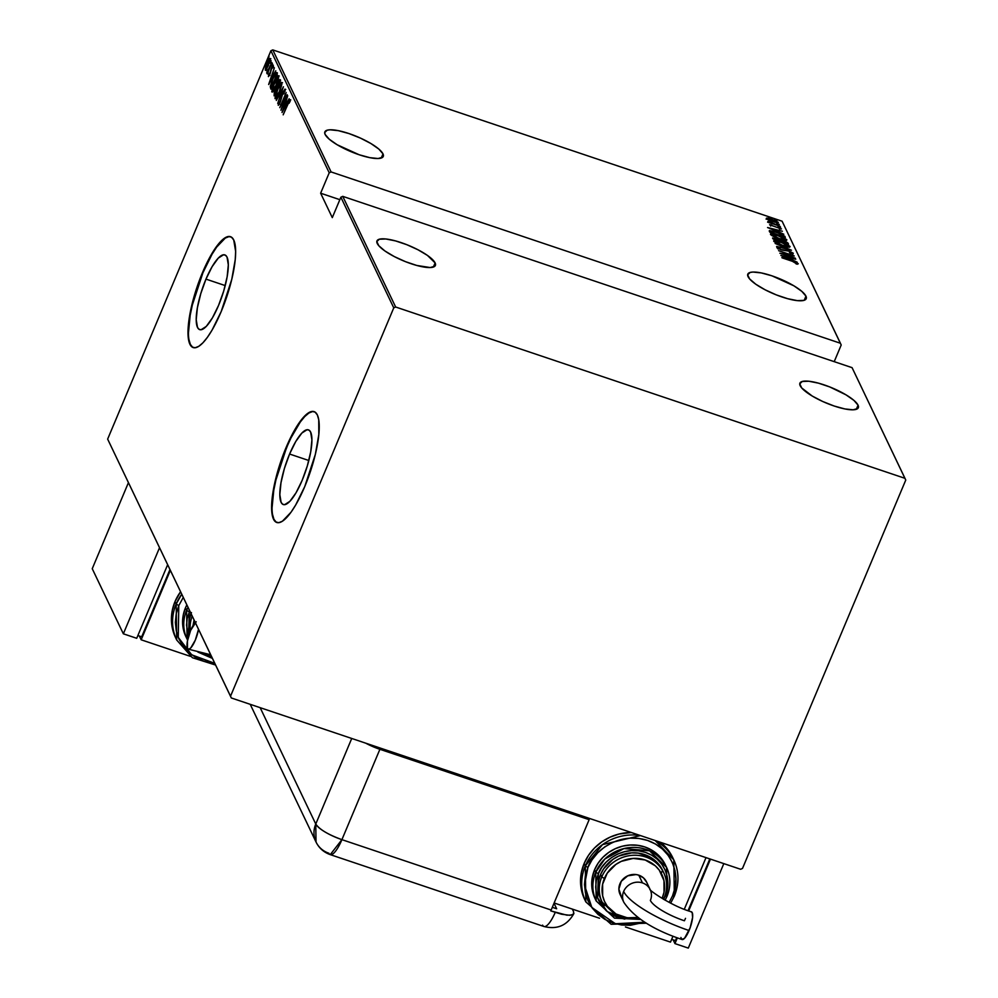 <?xml version="1.0" encoding="UTF-8"?>
<svg xmlns="http://www.w3.org/2000/svg" width="998" height="998" viewBox="0 0 998 998"><rect width="100%" height="100%" fill="white"/><g stroke="black" fill="none" stroke-linecap="round" stroke-linejoin="round"><path stroke-width="1.5" d="M205.975 279.116L225.224 285.59L205.975 279.116L212.112 266.678L218.263 258.133L223.502 254.789L225.523 255.251L227.033 257.147L228.317 264.857L227.157 276.733L223.727 290.979L218.55 305.425A39.409 10.529 108.6 0 1 199.7 329.627A39.409 10.529 108.6 0 1 205.975 279.116A39.409 10.529 108.6 0 1 224.837 254.914A39.409 10.529 108.6 0 1 218.55 305.425L212.424 317.863L206.274 326.408L201.035 329.752L199.014 329.278L197.504 327.394L196.219 319.684L197.379 307.796L200.81 293.549L205.975 279.116M289.582 454.04L308.831 460.515L289.582 454.04L295.707 441.603L301.858 433.057L307.097 429.714L309.118 430.188L310.627 432.084L311.912 439.781L310.752 451.67L307.322 465.916L302.157 480.35A39.409 10.529 108.6 0 1 283.307 504.551A39.409 10.529 108.6 0 1 289.582 454.04A39.409 10.529 108.6 0 1 308.432 429.851A39.409 10.529 108.6 0 1 302.157 480.35L296.032 492.8L289.869 501.333L284.63 504.676L282.609 504.215L281.099 502.318L279.827 494.609L280.987 482.733L284.405 468.486L289.582 454.04M314.295 411.687A58.495 15.631 -71.4 0 0 286.538 447.678L286.089 447.528A58.495 15.631 108.6 0 1 314.071 411.613A58.495 15.631 108.6 0 1 304.752 486.575L315.356 454.327L318.824 434.554L318.736 419.734L317.339 414.919L315.094 412.112L312.1 411.413L308.457 412.86L304.315 416.378L295.183 429.065L290.543 437.723L278.417 468.96L275.485 479.776L272.017 499.536L272.105 514.369L273.514 519.172L275.747 521.979L278.754 522.678L282.384 521.243L291.004 512.248L295.658 505.038L304.752 486.575A58.495 15.631 108.6 0 1 276.77 522.49A58.495 15.631 108.6 0 1 286.089 447.528L286.538 447.678A58.495 15.631 -71.4 0 0 277.007 522.565M230.7 236.763A58.495 15.631 -71.4 0 0 202.931 272.741L202.494 272.591A58.495 15.631 108.6 0 1 230.476 236.676A58.495 15.631 108.6 0 1 221.157 311.65L231.761 279.39L235.229 259.63L235.64 251.434L233.732 239.994L231.499 237.187L228.492 236.489L224.862 237.923L216.242 246.918L211.588 254.128L202.494 272.591L194.81 294.023L189.732 315.168L188.422 324.612L188.51 339.432L189.907 344.248L192.152 347.055L195.146 347.753L198.789 346.306L202.931 342.788L207.409 337.312L212.063 330.113L221.157 311.65A58.495 15.631 108.6 0 1 193.175 347.566A58.495 15.631 108.6 0 1 202.494 272.591L202.931 272.741A58.495 15.631 -71.4 0 0 193.4 347.628M805.947 296.144L804.213 300.286L805.947 296.144A31.686 8.109 -157.2 0 1 806.222 298.689A31.686 8.109 -157.2 0 1 777.978 295.533A31.686 8.109 -157.2 0 1 748.076 276.683A31.686 8.109 -157.2 0 1 747.801 274.138A31.686 8.109 -157.2 0 1 776.045 277.307A31.686 8.109 -157.2 0 1 805.947 296.144L801.818 291.366L793.897 285.815L771.965 275.835L761.274 272.916L752.979 272.055L750.147 272.442L747.652 274.812L749.623 278.929L755.76 284.205L765.142 289.807L776.332 294.897L787.622 298.689L797.29 300.623L803.889 300.386L805.685 299.462L805.947 296.144M858.055 405.176L856.321 409.305L858.055 405.176A31.686 8.109 -157.2 0 1 858.33 407.72A31.686 8.109 -157.2 0 1 830.087 404.552A31.686 8.109 -157.2 0 1 800.184 385.715A31.686 8.109 -157.2 0 1 799.909 383.17A31.686 8.109 -157.2 0 1 828.153 386.326A31.686 8.109 -157.2 0 1 858.055 405.176L853.914 400.385L846.005 394.846L829.812 386.962L818.51 383.17L808.842 381.236L802.255 381.473L799.747 383.831L801.718 387.96L812.235 396.044L822.714 401.495L834.178 406.024L844.857 408.943L853.153 409.804L857.793 408.481L858.055 405.176M435.116 262.923L433.369 267.052L435.116 262.923A31.686 8.109 -157.2 0 1 435.377 265.468A31.686 8.109 -157.2 0 1 407.134 262.299A31.686 8.109 -157.2 0 1 377.232 243.45A31.686 8.109 -157.2 0 1 376.97 240.905A31.686 8.109 -157.2 0 1 405.2 244.073A31.686 8.109 -157.2 0 1 435.116 262.923L427.431 255.401L418.05 249.799L406.86 244.71L395.57 240.917L385.889 238.984L379.302 239.221L376.807 241.578L378.778 245.708L384.916 250.972L394.297 256.573L405.487 261.663L416.777 265.456L430.213 267.551L434.841 266.229L435.116 262.923M383.007 153.892L381.273 158.021L383.007 153.892A31.686 8.109 -157.2 0 1 383.269 156.437A31.686 8.109 -157.2 0 1 355.039 153.28A31.686 8.109 -157.2 0 1 325.123 134.431A31.686 8.109 -157.2 0 1 324.861 131.886A31.686 8.109 -157.2 0 1 353.105 135.042A31.686 8.109 -157.2 0 1 383.007 153.892L378.866 149.101L370.957 143.562L360.478 138.111L349.013 133.582L338.322 130.663L330.026 129.802L327.194 130.189L324.699 132.547L325.123 134.431L329.265 139.221L337.174 144.76L359.118 154.74L369.809 157.659L378.105 158.52L382.733 157.197L383.007 153.892M782.095 221.207L840.416 343.25L331.099 171.943L272.778 49.9L782.095 221.207L272.778 49.9L270.895 50.748L329.215 172.804L320.632 193.213L332.297 217.626L340.879 197.205L393.761 307.858L230.526 696.205L107.647 439.108L270.895 50.748L107.647 439.108L231.311 697.964L740.628 869.27L742.512 868.41L905.76 480.063L904.961 478.316L395.645 307.01L342.763 196.357L852.08 367.663L904.961 478.316L395.645 307.01L393.761 307.858L230.526 696.205L231.311 697.964L740.628 869.27L742.512 868.41L905.76 480.063L852.08 367.663L342.763 196.357L340.879 197.205L332.297 217.626L320.632 193.213L329.215 172.804L331.099 171.943L840.416 343.25L841.202 345.009L834.216 361.65L841.202 345.009L782.095 221.207M776.07 219.909L775.009 219.123L777.23 220.059M778.166 224.301L777.105 223.502L779.326 224.438M779.45 226.995L780.586 227.095L778.016 226.209L780.611 227.145L778.016 226.272L780.611 227.145L780.249 228.055M767.549 227.532L783.829 234.231L778.465 231.761L777.791 230.338L782.407 231.237L767.549 227.532L783.829 234.231L778.465 231.761L777.791 230.338L782.407 231.237L767.549 227.532M779.6 238.934L786.324 240.431L786.711 239.657L784.328 238.085L775.296 234.617L770.543 234.043L773.101 236.264L779.6 238.934C783.717 240.406 786.15 240.73 786.886 239.907L777.854 235.403C773.675 233.919 771.229 233.594 770.518 234.43L779.6 238.934M782.806 245.658L789.53 247.155L789.917 246.369L787.547 244.797L778.502 241.329L773.749 240.768L776.319 242.976L782.806 245.658C786.935 247.117 789.356 247.442 790.092 246.631L781.06 242.127C776.881 240.63 774.436 240.306 773.724 241.142L782.806 245.658M778.465 248.265L780.162 248.302L776.856 247.691L780.873 249.725L788.682 251.122L791.639 252.669L789.393 252.531L790.316 253.08L793.235 253.205L789.256 251.072L780.673 249.413L778.577 248.402L780.162 248.302L779.076 247.704L776.993 247.467L777.467 248.228L782.07 250.086L788.682 251.122L791.576 252.581L789.393 252.531L790.316 253.08L793.248 253.392L788.57 250.835L780.673 249.413L778.465 248.178L778.091 249.051M780.923 255.5L797.202 262.2L791.826 259.729L791.152 258.307L795.768 259.206L780.885 255.426L797.202 262.2L791.826 259.729L791.152 258.307L795.768 259.206L780.923 255.5M792.4 261.314L796.354 262.886L795.568 263.335L796.853 263.921L798.275 263.771L796.491 262.574L781.896 257.546L792.4 261.314L796.853 263.921L798.25 263.709L792.424 261.077L782.033 257.833L792.4 261.314M795.281 258.183L783.031 254.066L794.196 255.912L778.615 250.673L791.04 255.101L779.837 253.23L795.418 258.47L783.031 254.066L794.233 255.987L778.615 250.673L791.04 255.101L779.837 253.23L795.281 258.183M791.476 250.224L775.159 243.45L788.457 249.176L776.594 246.444L791.476 250.224L775.159 243.45L788.457 249.176L776.594 246.444L791.476 250.224M788.545 244.086L787.434 242.539L783.917 240.892L772.589 237.986L772.963 238.846L788.545 244.086L783.18 240.63L776.02 238.472L772.652 238.21L772.963 238.846L788.545 244.086M784.84 236.326L778.44 232.759L769.296 230.713L769.757 232.135L785.339 237.374L784.84 236.326L784.515 237.1L784.84 236.326L776.419 232.047L769.47 230.563L769.757 232.135L785.339 237.374L784.84 236.326M769.595 224.787L781.446 228.941L769.583 224.7M780.037 226.272L767.986 221.356L770.182 222.716L768.647 222.442L780.037 226.272L768.235 221.269L770.182 222.716L768.647 222.442L780.037 226.272M768.872 219.959L774.922 222.23L778.353 222.479L769.77 218.412L766.526 218.1L768.872 219.959L773.076 221.668L778.315 222.317L767.936 218.026L766.526 218.362L768.872 219.959M270.146 58.62L267.115 63.024L265.618 67.328L265.306 70.122L266.541 69.249L270.233 59.119L269.909 58.445L268.749 59.73L266.691 64.072L265.518 70.284L268.362 65.656L269.984 58.458L270.882 58.757M266.778 73.178L268.088 72.093L267.314 73.939L271.843 62.537L266.79 72.517L266.965 73.228L267.863 72.018L267.314 73.939L271.843 62.537L266.84 73.253M268.387 76.547L269.922 74.289L271.718 67.827L272.679 66.504L272.442 68.176L272.965 67.353L273.252 65.132L271.556 67.602L270.396 73.041L268.961 75.199L269.235 73.565L268.736 74.314L268.387 76.547L270.271 73.39L271.843 67.54L272.616 66.442L272.442 68.176L272.965 67.353L273.202 65.057L271.369 68.039L269.66 74.289L269.023 75.237L269.235 73.565L268.736 74.314L268.462 76.634M271.456 88.747L270.283 86.826L270.895 89.134L277.282 73.927L276.508 72.567L275.573 73.228L272.017 80.613L270.333 86.389L270.895 89.134L277.282 73.927L276.483 72.555L277.382 72.854M276.683 88.785L277.319 87.849L276.421 87.55L274.887 90.406L274.101 95.845L280.5 80.651L279.989 79.628L279.34 79.977L274.35 91.779L274.101 95.845L280.5 80.651L279.914 79.591M283.432 86.776L276.309 100.449L282.185 89.67L277.731 103.443L283.432 86.776L276.309 100.449L282.185 89.67L277.731 103.443L283.432 86.776M287.237 94.735L282.209 106.699L286.152 92.477L279.764 107.684L284.941 95.983L280.974 110.229L287.237 94.735L282.209 106.699L286.152 92.477L279.764 107.684L284.941 95.983L280.974 110.229L287.237 94.735M289.969 99.738L283.183 114.832L288.522 102.22L289.233 101.222L289.046 103.305L289.62 102.307L289.931 99.675L288.709 101.197L283.183 114.832L287.424 104.715L289.308 101.272L289.046 103.305L289.62 102.307L289.869 99.638L290.767 99.937M282.06 112.5L289.146 98.752L286.725 102.844L286.052 101.422L287.723 95.758L282.022 112.425L289.146 98.752L286.725 102.844L286.052 101.422L287.723 95.758L282.06 112.5M284.954 89.246L282.771 92.402L280.176 102.32L278.904 103.692L278.891 101.771L278.23 105.214L280.114 102.482L282.896 92.714L284.804 90.968L283.582 94.074L284.954 89.246L282.908 92.078L279.939 102.245L278.978 103.767L278.891 101.771L278.38 105.314L280.588 101.247L283.108 92.24L284.255 90.731L284.043 93.587L284.854 89.134L285.74 89.433M281.81 82.659C280.638 82.747 279.24 84.83 277.606 88.909L275.099 98.677C276.284 98.54 277.694 96.432 279.315 92.34L281.561 85.728L281.486 82.46L279.278 85.354L276.209 92.614L275.011 98.378L275.673 98.74L277.07 96.943L279.315 92.34L281.623 82.46L282.509 82.759M278.604 75.948C277.432 76.023 276.034 78.106 274.4 82.198L271.893 91.953C273.078 91.816 274.475 89.708 276.109 85.628L278.342 79.017L278.267 75.736L273.003 85.89L271.805 91.654L272.466 92.016L273.564 90.681L276.109 85.628L278.417 75.748L279.303 76.048M268.699 84.531L275.785 70.783L273.365 74.875L272.679 73.453L274.35 67.802L268.662 84.456L275.785 70.783L273.365 74.875L272.679 73.453L274.35 67.802L268.699 84.531M272.055 64.995L272.317 63.448L271.369 65.918L272.442 63.435L271.381 65.968L272.055 64.995L271.381 65.968L272.304 66.305M270.757 62.3L270.845 60.99L270.096 63.273M268.674 57.909L268.749 56.599L268 58.894M228.941 236.638L225.298 238.073L216.678 247.067L212.025 254.278L202.931 272.741L192.34 304.989L190.169 315.318L188.447 332.958M188.959 339.582L190.356 344.397L192.602 347.204M312.536 411.563L308.906 413.01L304.764 416.528L300.286 422.004L290.992 437.873L286.538 447.678L275.935 479.926L273.776 490.255L272.055 507.882M272.554 514.519L273.951 519.322L276.197 522.129M290.144 101.522L289.308 101.272M290.318 100.262L289.607 101.497M286.114 103.355L286.476 102.32L286.114 103.355M286.351 103.43L285.465 103.131L286.351 103.43M283.27 109.531L285.465 103.131L286.264 104.341L283.27 109.531L285.465 103.131L286.002 104.254L283.27 109.531M285.116 91.018L284.293 90.793M279.864 104.066L278.904 103.692M284.555 90.83L284.979 90.144M285.141 89.907L284.542 90.855M279.502 103.043L279.153 104.478M275.885 98.553L275.959 97.268M281.099 84.094L281.91 83.059M282.135 82.859L280.75 84.643M275.972 97.168L275.91 98.677M275.747 97.093L277.756 89.209L281.162 84.231L281.823 84.456L281.162 84.231L279.403 92.14L275.747 97.093L275.935 94.61L278.654 87.213L281.049 84.094L279.39 91.542L275.747 97.093L276.795 97.555M281.885 84.368L281.162 84.231M280.064 79.74L277.743 82.996L276.533 89.072M279.565 81.312L280.288 80.214M280.538 79.965L279.253 81.911M277.369 87.35L277.881 83.283L280.064 81.674L277.556 87.649L277.02 86.252L277.993 83.021L279.066 81.25L279.702 81.911L277.319 87.562M274.625 93.999L275.036 90.668L276.957 89.059L274.625 93.999L274.712 91.529L276.346 88.672L274.625 93.999M277.244 88.972L276.571 88.922M272.679 91.841L272.753 90.556M273.589 90.83L272.466 90.132L273.165 86.252L277.943 77.52L275.959 85.341L272.541 90.381L274.537 82.485L277.544 77.919M272.766 90.456L272.691 91.953M278.679 77.644L277.793 77.345L278.604 77.732L277.943 77.52L276.197 85.416L272.541 90.381M276.783 72.879C275.772 72.53 274.462 74.426 272.841 78.568L270.283 86.826L271.207 86.838M275.984 74.264L276.87 73.054M276.995 72.954L275.91 74.388M271.219 86.689L271.331 88.448M276.558 74.513L277.195 75.1L276.621 74.501M276.496 75.199L271.406 87.288L270.969 85.566L272.978 78.854L275.673 74.214L276.845 74.987L271.406 87.288L271.044 84.842L272.978 78.854L275.373 74.438L276.496 75.199M275.673 74.214L276.309 74.8M272.753 75.386L273.103 74.351L272.753 75.386M272.99 75.461L272.092 75.162L272.99 75.461M269.909 81.562L272.092 75.162L272.903 76.372L269.909 81.562L272.092 75.162L272.629 76.285L269.909 81.562M269.897 75.536L268.961 75.199M273.514 66.741L272.679 66.504M273.365 66.043L272.891 66.903M272.442 63.435L271.78 64.408M267.414 72.717L266.79 72.517L267.414 72.717M268.312 72.218L267.377 71.868M271.157 60.741L270.483 61.714M265.306 70.122L266.341 70.571M266.117 69.848L266.204 68.937M269.697 59.942L270.233 59.169M270.458 58.932L269.647 60.03M266.304 68.488L266.117 69.972M269.398 61.09L270.021 60.292M265.88 68.75L267.252 63.311L269.572 59.98L268.462 65.431L265.88 68.75L265.867 67.752L269.497 59.88L268.237 65.357L265.88 68.75L266.89 69.174M270.346 60.167L269.572 59.98M269.061 56.362L268.387 57.335M796.491 263.609L797.128 263.946M797.552 264.221L796.13 263.447M789.992 258.694L790.89 258.931L789.992 258.694M790.79 259.181L791.152 258.307L790.79 259.181M783.904 256.474L789.618 257.921L790.067 259.268L783.817 256.686L789.618 257.921L790.154 259.043L783.904 256.474M792.886 254.241L793.235 253.205M791.639 252.669L791.277 253.629M791.501 253.093L792.138 253.442M792.163 253.467L790.94 252.806M773.974 241.466L781.197 242.414L788.507 246.107L788.17 247.205M788.495 246.419L789.48 247.155M789.555 247.242L788.32 246.306M775.783 241.653L773.912 241.479M788.507 246.107L782.582 245.57L777.804 243.375L775.321 241.666L781.197 242.414L788.507 246.107L782.669 245.358L775.321 241.666L775.059 242.277L775.296 241.441L774.935 242.314M772.864 238.634L774.036 238.859M779.413 240.768L774.011 239.208L774.635 238.372L779.413 240.768L774.336 239.308L776.195 238.772L780.673 240.892M787.834 243.849L788.108 243.188L787.834 243.849M781.147 241.005L779.401 240.768M774.323 238.934L772.726 238.622M781.01 241.316L780.81 240.568L783.318 240.917L786.811 243.263L780.923 241.528L780.935 240.481L783.318 240.917L786.811 243.263L781.01 241.316M774.236 238.697L773.837 239.345M770.768 234.755L772.04 234.842M785.289 239.695L786.262 240.443M784.091 241.129L785.102 241.267M786.337 240.518L785.114 239.595M772.577 234.929L770.693 234.755M785.289 239.383L779.363 238.859L772.103 234.954L777.991 235.703L783.542 238.048L785.289 239.383L779.45 238.647L772.103 234.954L771.853 235.553L772.09 234.73L777.991 235.703L785.289 239.383L784.952 240.481M769.47 230.563L769.421 231.449M769.396 231.374L770.868 231.486M783.393 236.102L782.557 235.603M771.155 231.536L769.333 231.374M783.592 236.538L770.93 232.522L771.03 231.237L776.556 232.334L782.544 235.041L783.505 236.751L771.217 232.372L771.03 231.237L772.577 231.237L779.737 233.532L783.592 236.538M770.668 232.097L770.73 233.008L770.668 232.097M776.631 230.738L777.529 230.962L776.631 230.738M777.417 231.212L777.791 230.338L777.417 231.212M770.543 228.505L776.257 229.952L776.706 231.299L770.444 228.717L776.257 229.952L776.793 231.074L770.543 228.505M770.556 225.486L770.905 224.675L770.556 225.486M771.005 225.274L771.978 225.211M780.224 229.029L781.422 228.829M780.024 228.367L779.076 228.48M779.176 226.409L778.016 226.272M769.046 222.766L769.533 221.843M777.891 223.714L776.731 223.564M766.127 219.011L766.526 218.362M766.165 219.223L767.936 218.026L767.799 218.924M776.843 222.255L777.542 222.729M777.617 222.791L776.332 221.968M767.998 218.961L766.951 218.824M767.924 218.824L771.965 219.335L776.906 222.067L772.851 221.593L767.924 218.824L771.965 219.335L776.918 221.855L772.577 221.257L767.712 219.335L767.899 218.712L767.537 219.535M775.795 219.335L774.635 219.186M776.868 220.932L775.708 220.783M780.785 240.618L780.424 241.466M772.103 234.954L771.716 235.59M771.092 232.135L771.03 231.237M776.918 221.855L776.569 222.891M339.844 199.675L320.632 193.213L339.844 199.675M393.761 307.858L340.879 197.205L342.763 196.357L395.645 307.01L393.761 307.858M329.215 172.804L270.895 50.748L272.778 49.9L331.099 171.943L329.215 172.804M231.311 697.964L107.647 439.108L231.311 697.964M589.144 819.682L379.889 749.298L365.755 743.186A24.376 6.238 -157.2 0 0 379.889 749.298L341.915 839.655L551.158 910.039L589.144 819.682L379.889 749.298L341.915 839.655C328.155 834.627 319.447 829.425 315.767 824.036L260.154 707.657L315.767 824.036A24.376 6.238 22.8 0 0 341.915 839.655A24.376 6.512 108.6 0 1 330.251 854.625L341.915 839.655L551.158 910.039A24.376 6.512 108.6 0 1 550.796 910.9A24.376 6.512 -71.4 0 0 551.158 910.039L589.144 819.682L588.358 818.061L589.144 819.682M351.733 738.47L315.767 824.036L316.029 842.025A24.376 22.642 -25.5 0 1 315.767 824.036L351.733 738.47M554.015 903.24L556.659 908.779L552.306 907.319L556.659 908.779L554.015 903.24M542.588 925.121A24.376 6.512 108.6 0 0 543.947 926.493A24.376 6.512 -71.4 0 0 555.237 912.397A24.376 6.512 108.6 0 1 543.947 926.493L330.251 854.625A24.376 6.512 108.6 0 1 328.891 853.24A24.376 22.642 -25.5 0 1 316.029 842.025L250.224 704.326M573.601 911.748L572.328 909.091L573.601 911.748L573.388 914.293L569.833 915.303L561.537 914.218L550.796 910.9L566.951 915.178L572.016 915.004L573.775 913.769C567.051 925.533 557.109 929.787 543.947 926.493M573.937 913.195L573.388 914.293M195.259 622.54A14.621 3.905 108.6 0 0 190.618 630.424L187.424 641.065L187.474 648.338L188.784 649.211L190.73 647.964L195.284 640.18A14.621 3.905 108.6 0 0 198.515 629.339L195.284 640.18A14.621 3.905 108.6 0 1 188.373 649.187A14.621 3.905 108.6 0 1 190.618 630.424L196.207 621.754M175.586 637.672L172.367 628.253L171.407 619.359L172.292 610.364L174.999 601.594A48.74 45.284 154.5 0 1 180.563 591.777L174.999 601.594L176.172 604.039L178.779 605.599L183.258 597.415L178.779 605.599L176.209 613.92L175.361 622.478L176.272 630.923L178.904 638.945L183.158 646.23L188.872 652.505L195.82 657.52L203.729 661.088L214.757 663.333L191.703 654.825L178.255 637.41L178.779 605.599L176.172 604.039L176.708 640.03A48.74 45.284 -25.5 0 1 176.172 604.039L174.999 601.594A48.74 45.284 154.5 0 0 175.548 637.585L176.708 640.03L192.377 657.707L215.568 665.042M185.566 635.926L183.345 629.177L182.584 622.053L183.295 614.855L185.466 607.844L186.626 610.289L189.246 611.849L189.682 610.863L187.212 618.423L186.551 625.172L188.56 636.262L189.246 611.849L186.626 610.289L187.063 639.082A38.997 36.227 -25.5 0 1 186.626 610.289L185.466 607.844A38.997 36.227 154.5 0 0 185.89 636.637L187.599 640.155M211.439 656.397L203.979 653.553L211.439 656.397M191.03 613.695A34.119 31.699 154.5 0 0 189.869 632.308L188.946 625.035L189.57 618.735L191.466 612.597M190.344 631.085A34.119 31.699 -25.5 0 1 192.202 616.128M170.334 570.382L141.167 639.793L139.358 636.025L141.167 639.793L170.334 570.382M141.691 636.811L169.947 569.571L141.691 636.811L137.874 635.526L141.691 636.811M190.393 656.36L141.167 639.793L190.393 656.36M128.418 482.67L92.24 568.71L123.353 633.805L136.714 638.296L123.353 633.805L159.518 547.752L123.353 633.805L92.24 568.71L128.418 482.67M167.639 564.731L136.714 638.296L167.639 564.731M176.172 604.039A48.74 45.284 -25.5 0 1 181.723 594.222L176.172 604.039M185.466 607.844L186.838 604.925A38.997 36.227 154.5 0 0 185.466 607.844M186.626 610.289A38.997 36.227 -25.5 0 1 188.011 607.358L186.626 610.289M194.049 620.008L193.013 625.596M621.342 896.553L618.885 889.056L621.28 881.271L627.742 875.832L636.088 874.56L638.795 875.184L642.487 882.918L638.795 875.184A14.621 13.585 154.5 0 0 622.964 879.188A14.621 13.585 154.5 0 0 620.12 894.52L623.812 902.254A14.621 13.585 -25.5 0 1 623.65 891.464A14.621 13.585 -25.5 0 1 642.487 882.918A14.621 13.585 -25.5 0 1 650.06 889.343A14.621 13.585 154.5 0 0 642.487 882.918A14.621 13.585 154.5 0 0 623.65 891.464A60.965 15.606 22.8 0 0 689.069 930.535A14.621 3.905 -71.4 0 0 691.315 911.773M674.336 895.867L673.8 859.877L655.187 840.528A48.74 45.284 -25.5 0 1 673.8 859.877A48.74 45.284 -25.5 0 1 674.336 895.867L674.336 895.867M640.466 835.576L602.505 844.62L585.302 865.927L587.909 867.487C591.29 854.837 616.016 830.473 647.552 840.441C678.628 851.531 679.276 884.44 672.502 895.93L674.349 896.079L672.502 895.93L675.072 887.609L675.92 879.063L675.01 870.605L672.378 862.584L668.124 855.298L662.423 849.024L655.474 844.009L647.552 840.441L638.97 838.457L630.05 838.145L621.13 839.493L612.56 842.474L604.676 846.953L597.765 852.779L592.113 859.702L587.909 867.487L585.339 875.807L584.491 884.365L585.402 892.811L588.034 900.832L592.288 908.118L597.989 914.393L604.938 919.408L612.859 922.975L621.442 924.959L630.362 925.283L644.82 922.202L615.429 923.761L591.826 907.481L584.504 885.064L587.909 867.487L585.302 865.927A48.74 45.284 -25.5 0 1 640.466 835.576M665.105 900.221L667.013 896.329C671.005 886.411 670.843 876.743 666.552 867.337L665.392 864.892A38.997 36.227 154.5 0 0 629.651 845.044A38.997 36.227 154.5 0 0 594.583 869.732L595.756 872.177A38.997 36.227 -25.5 0 1 630.823 847.489A38.997 36.227 -25.5 0 1 666.552 867.337A38.997 36.227 -25.5 0 1 666.988 896.129L666.552 867.337L649.536 850.807L624.012 848.537L604.763 859.078L595.756 872.177L598.376 873.737C601.033 863.757 620.556 844.52 645.457 852.379C669.982 861.137 670.494 887.122 665.155 896.192L667.001 896.341L665.155 896.192L667.188 889.63L667.849 882.868L667.138 876.207L665.055 869.869L661.699 864.118L657.195 859.166L651.706 855.199L645.457 852.379L638.683 850.82L631.634 850.57L624.598 851.631L617.837 853.989L611.612 857.532L606.148 862.122L601.682 867.599L598.376 873.737L596.342 880.311L595.669 887.06L596.392 893.721L598.463 900.059L601.819 905.81L606.335 910.762L611.811 914.729L618.061 917.549L624.848 919.108M664.094 897.888A34.119 31.699 154.5 0 0 661.637 869.033A34.119 31.699 154.5 0 0 630.212 855.548A34.119 31.699 154.5 0 0 601.769 876.918L604.376 878.49A31.686 29.441 -25.5 0 1 645.182 859.989A31.686 29.441 -25.5 0 1 662.26 897.951L664.107 898.088L662.26 897.951L664.019 892.262L663.969 880.623L659.266 870.144L655.362 865.852L645.182 859.989L633.206 858.405L621.243 861.374L615.853 864.443L607.246 873.163L602.617 884.178L602.667 895.817L604.464 901.306L607.37 906.284L616.028 914.018L627.318 917.811L637.847 917.474A31.686 29.441 -25.5 0 1 608.68 907.93A31.686 29.441 -25.5 0 1 604.376 878.49L601.769 876.918A34.119 31.699 -25.5 0 1 632.445 855.323A34.119 31.699 -25.5 0 1 663.72 872.689A34.119 31.699 -25.5 0 1 664.094 897.888M663.558 899.335L664.119 898.088C667.612 889.405 667.475 880.935 663.72 872.689L662.547 870.268A34.119 31.699 154.5 0 0 631.285 852.878A34.119 31.699 154.5 0 0 600.596 874.485L601.769 876.918L600.596 874.485L603.69 868.747L612.947 859.353L618.76 856.047L631.647 852.866L638.221 853.09L650.372 857.182L655.499 860.887L659.703 865.503L662.834 870.88M646.467 923.212L611.138 924.285L585.838 901.918A48.74 45.284 -25.5 0 1 585.302 865.927L585.838 901.918L584.666 899.472A48.74 45.284 154.5 0 1 584.129 863.482L588.546 855.298L594.509 848.001L601.782 841.875L610.077 837.147L619.097 834.016L631.335 832.507A48.74 45.284 154.5 0 0 584.129 863.482L585.302 865.927L584.129 863.482L581.422 872.24L580.537 881.246L581.485 890.141L584.716 899.56M670.656 903.153L674.361 896.067C679.339 883.679 679.151 871.616 673.8 859.877L672.627 857.432A48.74 45.284 154.5 0 0 660.476 842.312L668.573 850.658L673.039 858.33M599.524 918.235L554.127 902.978L599.524 918.235M670.494 942.112L672.976 936.199L670.494 942.112L625.434 926.955L670.494 942.112M684.316 909.228L706.01 857.619L684.316 909.228M709.815 858.904L688.071 910.638L709.815 858.904M676.731 937.633L675.471 940.627L671.654 939.343L675.471 940.627L676.731 937.633M661.275 873.312L662.497 870.406L661.275 873.312M723.812 863.619L688.296 948.1L674.947 943.609L677.355 937.858L674.947 943.609L688.296 948.1L723.812 863.619M688.707 910.862L710.464 859.116L688.707 910.862M673.151 939.842L674.947 943.609L673.151 939.842M669.159 902.392L672.502 895.93L669.159 902.392M594.696 897.813L592.475 891.052L591.714 883.941L592.425 876.743L594.583 869.732L598.126 863.183L602.892 857.344L608.705 852.442L615.354 848.662L622.565 846.154L630.075 845.019L637.585 845.294L644.82 846.953L651.482 849.959L657.333 854.188L662.136 859.465L665.716 865.603M594.583 869.732A38.997 36.227 154.5 0 0 595.02 898.524L596.193 900.969A38.997 36.227 -25.5 0 1 595.756 872.177L594.583 869.732M663.62 899.385L665.155 896.192M600.684 899.048L598.75 893.148L598.076 886.923L598.7 880.61L600.596 874.485A34.119 31.699 154.5 0 0 600.971 899.672L602.143 902.117A34.119 31.699 -25.5 0 1 601.769 876.918A34.119 31.699 154.5 0 0 604.227 905.785M691.389 911.798C671.28 906.109 647.627 889.255 649.997 889.268L646.517 881.908A14.621 13.585 154.5 0 0 638.795 875.184L643.485 877.903L646.629 882.182M624.399 919.046L607.233 911.548L597.615 897.963L598.376 873.737L595.756 872.177L596.193 900.969L614.494 918.135L640.616 919.445M680.91 937.484L681.821 939.392L684.503 938.332L690.092 927.903L692.587 917.536L692.213 912.621L690.903 911.748M685.514 918.335L684.403 920.78A31.724 8.121 22.8 0 1 650.372 900.446A14.621 13.585 -25.5 0 0 650.209 889.642M682.145 939.542A14.621 3.905 -71.4 0 0 689.069 930.535A60.965 15.606 -157.2 0 1 623.65 891.464A14.621 13.585 154.5 0 0 623.762 902.142M275.822 74.214L276.72 74.513M796.654 263.223L796.292 264.083M770.93 231.336L770.568 232.21M770.992 225.211L770.631 226.072M780.037 228.455L779.675 229.315M767.986 221.356L767.624 222.217M774.635 219.136L774.261 220.009M330.251 854.625C323.814 852.342 319.073 848.15 316.029 842.025M210.665 654.763L188.31 649.162M197.903 652.068L212.399 658.393M206.436 654.052L211.314 656.123M602.143 902.117L617.488 916.863L639.543 918.696M623.812 902.254C633.967 917.486 653.391 929.911 682.071 939.517"/></g></svg>
